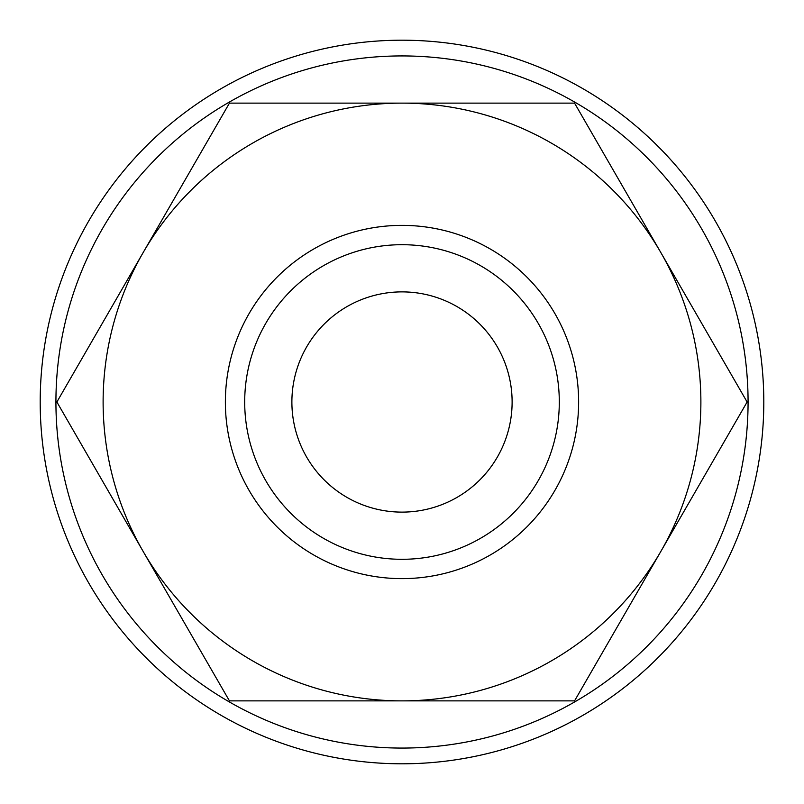 <?xml version="1.0" encoding="UTF-8"?>
<svg xmlns="http://www.w3.org/2000/svg" width="804" height="804" viewBox="0 0 804 804"><rect width="100%" height="100%" fill="white"/><g stroke="black" fill="none" stroke-linecap="round" stroke-linejoin="round"><path stroke-width="1.21" d="M402 225.371A176.629 176.629 0 0 0 225.371 402A176.629 176.629 0 0 0 402 578.629A176.629 176.629 0 0 0 578.629 402A176.629 176.629 0 0 0 402 225.371M763.8 402A361.8 361.8 0 0 0 402 40.2A361.8 361.8 0 0 0 40.2 402A361.8 361.8 0 0 0 402 763.8A361.8 361.8 0 0 0 763.8 402M748.072 402A346.072 346.072 0 0 0 402 55.928A346.072 346.072 0 0 0 55.928 402A346.072 346.072 0 0 0 402 748.072A346.072 346.072 0 0 0 748.072 402M747.117 402L574.558 103.123L402 103.123A298.877 298.877 0 0 0 143.162 551.443A298.877 298.877 0 0 0 402 700.877L574.558 700.877L660.838 551.443A298.877 298.877 0 0 0 402 103.123L229.441 103.123L56.883 402L229.441 700.877L402 700.877A298.877 298.877 0 0 0 660.838 551.443L747.117 402M559.303 402A157.303 157.303 0 0 0 402 244.697A157.303 157.303 0 0 0 244.697 402A157.303 157.303 0 0 0 402 559.303A157.303 157.303 0 0 0 559.303 402M291.882 402A110.118 110.118 0 0 1 402 291.882A110.118 110.118 0 0 1 512.118 402A110.118 110.118 0 0 1 402 512.118A110.118 110.118 0 0 1 291.882 402"/></g></svg>
